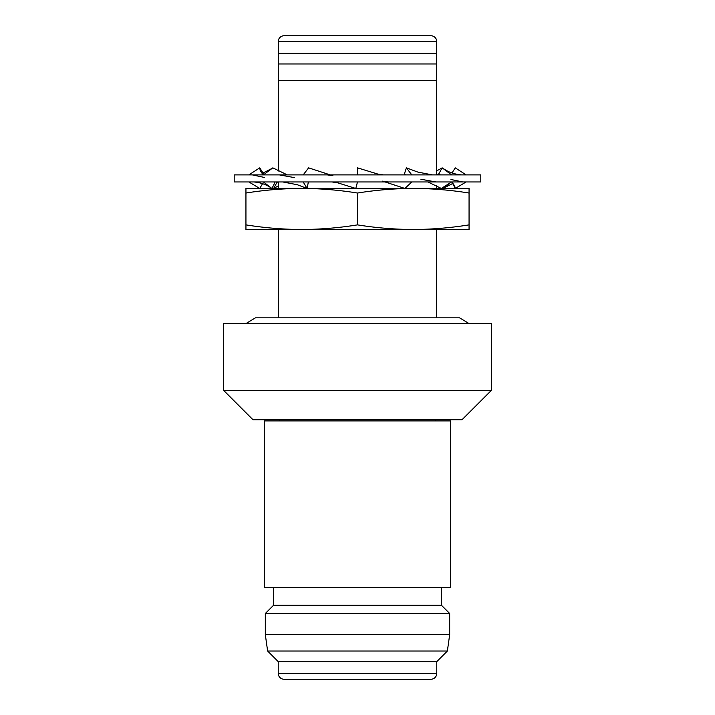 <?xml version="1.0" encoding="UTF-8"?>
<svg xmlns="http://www.w3.org/2000/svg" width="715" height="715" viewBox="0 0 715 715"><rect width="100%" height="100%" fill="white"/><g stroke="black" fill="none" stroke-linecap="round" stroke-linejoin="round"><path stroke-width="1.07" d="M301.712 188.403L301.721 188.403C283.131 188.492 264.541 190.038 245.942 193.032L245.942 188.403L301.721 188.403C320.311 188.492 338.91 190.038 357.5 193.032C376.09 190.038 394.689 188.492 413.279 188.403L469.058 188.403L469.058 193.032C450.459 190.038 431.869 188.492 413.279 188.403L301.721 188.403M357.5 224.876C376.09 227.871 394.689 229.417 413.279 229.506L301.721 229.506C320.311 229.417 338.91 227.871 357.5 224.876L357.5 193.032M436.472 39.79L436.472 41.622L436.472 39.79A5.872 5.872 0 0 0 430.895 35.75L284.105 35.75A5.872 5.872 0 0 0 278.528 39.79L278.528 41.622L278.528 39.79M234.198 181.95L480.802 181.95L480.802 174.898L234.198 174.898L234.198 181.95M264.443 587.659L264.443 420.912L450.557 420.912L450.557 587.659L264.443 587.659M278.233 673.378L436.767 673.378A5.872 5.872 0 0 1 430.895 679.25L284.105 679.25A5.872 5.872 0 0 1 278.233 673.378L278.233 661.634L267.625 651.025L265.319 634.625L265.319 613.488L273.541 605.274L273.541 587.659M273.541 605.274L441.459 605.274L441.459 587.659M441.459 605.274L449.681 613.488L449.681 634.625L447.376 651.025L436.767 661.634L436.767 673.378M462.006 419.741L252.994 419.741L223.634 390.381L491.366 390.381L462.006 419.741M491.366 390.381L491.366 323.448L223.634 323.448L223.634 390.381M279.583 419.741L279.583 420.912M435.417 419.741L435.417 420.912M301.31 679.25L413.69 679.25M278.233 661.634L436.767 661.634M267.625 651.025L447.376 651.025M265.319 634.625L449.681 634.625M265.319 613.488L449.681 613.488M469.058 224.876L469.058 229.506L413.288 229.506C431.869 229.417 450.459 227.871 469.058 224.876L469.058 193.032M245.942 224.876C264.541 227.871 283.131 229.417 301.721 229.506L245.942 229.506L245.942 193.032M357.5 174.898L357.5 167.855L377.913 174.094L383.392 174.898M405.342 174.898L404.467 173.763L406.388 167.855L417.971 172.127L432.495 174.898M406.388 167.855L411.813 174.898M440.369 174.898L438.858 173.763L442.183 167.855L443.72 168.794C448.528 172.226 454.454 174.254 461.506 174.898M455.276 188.403L454.713 185.989L451.862 181.95L455.249 188.403M436.472 170.992L442.183 167.855L451.567 174.898M451.952 172.985L455.285 167.855L465.688 174.621M275.99 181.95L276.893 182.495L273.711 188.403M277.635 181.95L276.893 182.495M287.341 174.898L272.817 167.855L265.873 173.066M274.176 181.95L274.926 182.495L271.986 188.403M263.102 174.791L263.558 173.763L259.715 167.855L260.251 170.805L263.218 174.898M259.715 167.855L248.865 174.898M308.344 181.95L307.137 188.403M272.817 167.855L263.433 174.898M303.187 174.898L308.612 167.855L330.259 174.898M404.958 188.403L411.813 181.95M385.081 181.95L404.753 188.403M441.405 188.403L451.567 181.95M427.901 181.95L441.235 188.403M455.366 188.403L465.885 182.093M442.648 187.679L443.014 188.403M449.217 183.541L443.121 188.403M438.858 173.763L437.33 174.898M273.595 188.403L272.352 187.679M278.528 185.793L273.765 188.403M259.634 188.403L248.874 181.95M262.602 183.648L259.751 188.403M253.602 181.95C260.358 182.432 266.338 184.515 271.548 188.188L263.433 181.95M307.084 188.403L303.187 181.95M282.765 181.95L297.333 184.738L306.985 188.403M355.793 188.403L357.5 181.95M331.957 181.95L337.444 182.754L355.614 188.403M436.472 63.975L436.472 53.366L278.528 53.366L278.528 80.375L436.472 80.375L436.472 63.975L278.528 63.975M436.472 53.366L436.472 41.622L278.528 41.622L278.528 53.366M436.472 188.403L436.472 185.793M436.472 174.898L436.472 80.375M278.528 188.403L278.528 181.95M278.528 170.992L278.528 80.375M278.528 317.809L278.528 229.506M436.472 317.809L436.472 229.506M468.817 323.448L459.548 317.809L255.452 317.809L246.183 323.448M263.048 172.985L271.28 168.794M252.35 174.898L264.577 177.49M279.386 174.898L294.401 177.615M327.345 174.898L332.877 175.702M382.471 181.145L387.995 181.95M420.885 179.242L435.864 181.95M450.942 179.501L462.73 181.95M443.452 188.188L452.398 183.648"/></g></svg>
